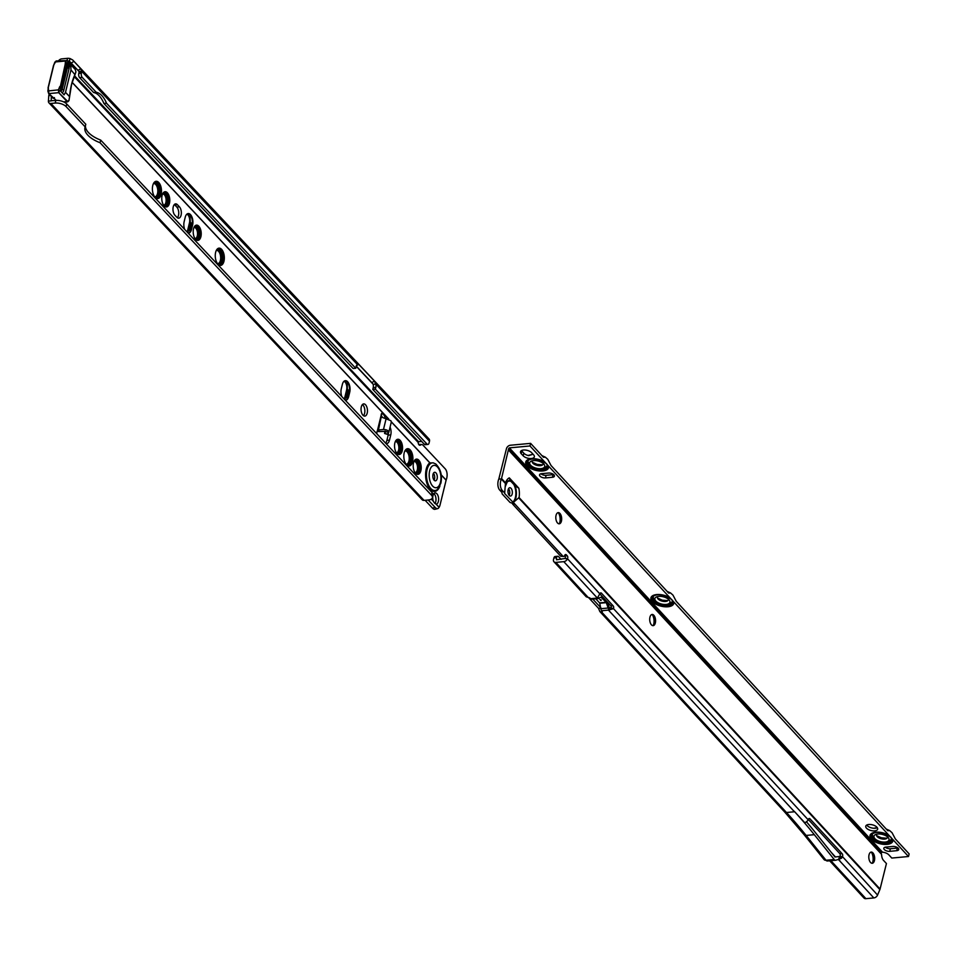 <?xml version="1.0" encoding="UTF-8"?>
<svg xmlns="http://www.w3.org/2000/svg" width="957" height="957" viewBox="0 0 957 957"><rect width="100%" height="100%" fill="white"/><g stroke="black" fill="none" stroke-linecap="round" stroke-linejoin="round"><path stroke-width="1.44" d="M433.294 462.865A13.888 7.201 -95.3 0 0 427.085 469.588A13.888 7.201 -95.3 0 0 428.939 485.809A13.888 7.201 -95.3 0 0 437.469 489.41L440.83 483.273C442.433 475.509 440.746 469.074 435.782 463.978L433.294 462.865L429.968 462.901L391.305 421.774M434.083 480.139A4.295 2.225 84.7 0 0 434.514 479.002A4.295 2.225 84.7 0 0 433.437 473.237M433.007 474.373A4.295 2.225 84.7 0 0 433.306 478.763A4.295 2.225 84.7 0 0 435.459 480.833A4.295 2.225 84.7 0 0 437.122 478.763A4.295 2.225 84.7 0 0 436.823 474.361A4.295 2.225 84.7 0 0 434.669 472.291A4.295 2.225 84.7 0 0 433.007 474.373M217.777 263.976A7.453 3.864 84.7 0 0 222.084 260.723A7.453 3.864 84.7 0 0 221.079 252.002A7.453 3.864 84.7 0 0 216.485 250.088M216.21 250.626A6.843 3.541 -95.3 0 1 216.868 250.244A6.843 3.541 -95.3 0 1 220.636 253.055A6.843 3.541 -95.3 0 1 221.258 260.46A6.843 3.541 -95.3 0 1 218.124 263.749A6.843 3.541 -95.3 0 1 217.406 263.498M218.017 264.252A7.764 4.019 84.7 0 0 219.476 264.611A7.764 4.019 84.7 0 0 222.491 260.854A7.764 4.019 84.7 0 0 221.952 252.899A7.764 4.019 84.7 0 0 218.04 249.155A7.764 4.019 84.7 0 0 216.677 249.777M219.344 264.622A7.764 4.019 84.7 0 0 222.227 260.878A7.764 4.019 84.7 0 0 221.725 253.031A7.764 4.019 84.7 0 0 217.909 249.167M218.363 264.587A8.075 4.175 84.7 0 0 219.763 264.898A8.075 4.175 84.7 0 0 222.897 260.986A8.075 4.175 84.7 0 0 222.335 252.72A8.075 4.175 84.7 0 0 218.268 248.82A8.075 4.175 84.7 0 0 216.964 249.382M219.631 264.91A8.075 4.175 84.7 0 0 222.634 261.01A8.075 4.175 84.7 0 0 222.12 252.851A8.075 4.175 84.7 0 0 218.148 248.844M218.95 265.017A8.374 4.342 84.7 0 0 220.05 265.173A8.374 4.342 84.7 0 0 223.304 261.117A8.374 4.342 84.7 0 0 222.718 252.54A8.374 4.342 84.7 0 0 218.507 248.497A8.374 4.342 84.7 0 0 217.454 248.856M219.919 265.185A8.374 4.342 84.7 0 0 223.041 261.141A8.374 4.342 84.7 0 0 222.502 252.672A8.374 4.342 84.7 0 0 218.375 248.509M223.974 261.225A8.685 4.498 84.7 0 0 223.364 252.337A8.685 4.498 84.7 0 0 218.997 248.138A8.685 4.498 84.7 0 0 215.624 252.349A8.685 4.498 84.7 0 0 216.234 261.237A8.685 4.498 84.7 0 0 220.6 265.436A8.685 4.498 84.7 0 0 223.974 261.225M220.337 265.448A8.685 4.498 84.7 0 0 223.448 261.273A8.685 4.498 84.7 0 0 222.933 252.6A8.685 4.498 84.7 0 0 218.734 248.174M154.914 197.13A7.453 3.864 84.7 0 0 159.221 193.864A7.453 3.864 84.7 0 0 158.216 185.144A7.453 3.864 84.7 0 0 153.634 183.242M153.359 183.78A6.843 3.541 -95.3 0 1 154.017 183.397A6.843 3.541 -95.3 0 1 157.773 186.208A6.843 3.541 -95.3 0 1 158.407 193.601A6.843 3.541 -95.3 0 1 155.273 196.903A6.843 3.541 -95.3 0 1 154.544 196.652M155.166 197.405A7.764 4.019 84.7 0 0 156.613 197.764A7.764 4.019 84.7 0 0 159.628 193.996A7.764 4.019 84.7 0 0 159.089 186.053A7.764 4.019 84.7 0 0 155.19 182.297A7.764 4.019 84.7 0 0 153.826 182.919M156.481 197.776A7.764 4.019 84.7 0 0 159.376 194.032A7.764 4.019 84.7 0 0 158.874 186.184A7.764 4.019 84.7 0 0 155.058 182.32M155.513 197.728A8.075 4.175 84.7 0 0 156.9 198.039A8.075 4.175 84.7 0 0 160.046 194.139A8.075 4.175 84.7 0 0 159.484 185.873A8.075 4.175 84.7 0 0 155.417 181.974A8.075 4.175 84.7 0 0 154.101 182.536M156.781 198.051A8.075 4.175 84.7 0 0 159.783 194.163A8.075 4.175 84.7 0 0 159.257 186.005A8.075 4.175 84.7 0 0 155.285 181.986M156.099 198.159A8.374 4.342 84.7 0 0 157.199 198.326A8.374 4.342 84.7 0 0 160.453 194.271A8.374 4.342 84.7 0 0 159.867 185.694A8.374 4.342 84.7 0 0 155.644 181.639A8.374 4.342 84.7 0 0 154.603 181.997M157.068 198.338A8.374 4.342 84.7 0 0 160.19 194.295A8.374 4.342 84.7 0 0 159.64 185.825A8.374 4.342 84.7 0 0 155.524 181.663M161.123 194.379A8.685 4.498 84.7 0 0 160.513 185.479A8.685 4.498 84.7 0 0 156.147 181.292A8.685 4.498 84.7 0 0 152.773 185.491A8.685 4.498 84.7 0 0 153.371 194.391A8.685 4.498 84.7 0 0 157.749 198.578A8.685 4.498 84.7 0 0 161.123 194.379M157.486 198.589A8.685 4.498 84.7 0 0 160.597 194.427A8.685 4.498 84.7 0 0 160.07 185.754A8.685 4.498 84.7 0 0 155.883 181.328M163.934 205.599A6.436 3.338 84.7 0 0 167.571 202.752A6.436 3.338 84.7 0 0 166.733 195.276A6.436 3.338 84.7 0 0 162.81 193.517M162.546 194.056A5.826 3.015 -95.3 0 1 163.025 193.793A5.826 3.015 -95.3 0 1 166.219 196.197A5.826 3.015 -95.3 0 1 166.757 202.477A5.826 3.015 -95.3 0 1 164.09 205.288A5.826 3.015 -95.3 0 1 163.575 205.121M164.161 205.863A6.747 3.493 84.7 0 0 165.358 206.15A6.747 3.493 84.7 0 0 167.977 202.884A6.747 3.493 84.7 0 0 167.511 195.982A6.747 3.493 84.7 0 0 164.114 192.716A6.747 3.493 84.7 0 0 162.989 193.218M165.226 206.15A6.747 3.493 84.7 0 0 167.714 202.908A6.747 3.493 84.7 0 0 167.296 196.113A6.747 3.493 84.7 0 0 163.982 192.74M164.472 206.174A7.046 3.649 84.7 0 0 165.657 206.425A7.046 3.649 84.7 0 0 168.384 203.016A7.046 3.649 84.7 0 0 167.894 195.79A7.046 3.649 84.7 0 0 164.353 192.393A7.046 3.649 84.7 0 0 163.24 192.847M165.525 206.437A7.046 3.649 84.7 0 0 168.133 203.04A7.046 3.649 84.7 0 0 167.678 195.934A7.046 3.649 84.7 0 0 164.221 192.405M165.011 206.58A7.357 3.816 84.7 0 0 165.944 206.712A7.357 3.816 84.7 0 0 168.803 203.147A7.357 3.816 84.7 0 0 168.288 195.611A7.357 3.816 84.7 0 0 164.58 192.058A7.357 3.816 84.7 0 0 163.695 192.357M165.812 206.712A7.357 3.816 84.7 0 0 168.54 203.171A7.357 3.816 84.7 0 0 168.061 195.742A7.357 3.816 84.7 0 0 164.448 192.082M169.461 203.255A7.656 3.972 84.7 0 0 168.934 195.407A7.656 3.972 84.7 0 0 165.083 191.711A7.656 3.972 84.7 0 0 162.104 195.419A7.656 3.972 84.7 0 0 162.63 203.267A7.656 3.972 84.7 0 0 166.494 206.963A7.656 3.972 84.7 0 0 169.461 203.255M166.231 206.975A7.656 3.972 84.7 0 0 168.946 203.303A7.656 3.972 84.7 0 0 164.819 191.747M195.36 239.023A6.436 3.338 84.7 0 0 198.996 236.176A6.436 3.338 84.7 0 0 198.159 228.699A6.436 3.338 84.7 0 0 194.235 226.941M193.984 227.479A5.826 3.015 -95.3 0 1 194.45 227.228A5.826 3.015 -95.3 0 1 197.644 229.62A5.826 3.015 -95.3 0 1 198.183 235.912A5.826 3.015 -95.3 0 1 195.515 238.712A5.826 3.015 -95.3 0 1 195.001 238.556M195.587 239.298A6.747 3.493 84.7 0 0 196.795 239.573A6.747 3.493 84.7 0 0 199.403 236.307A6.747 3.493 84.7 0 0 198.936 229.405A6.747 3.493 84.7 0 0 195.551 226.151A6.747 3.493 84.7 0 0 194.415 226.642M196.663 239.585A6.747 3.493 84.7 0 0 199.152 236.331A6.747 3.493 84.7 0 0 198.721 229.536A6.747 3.493 84.7 0 0 195.419 226.163M195.91 239.609A7.046 3.649 84.7 0 0 197.082 239.848A7.046 3.649 84.7 0 0 199.822 236.439A7.046 3.649 84.7 0 0 199.331 229.225A7.046 3.649 84.7 0 0 195.778 225.816A7.046 3.649 84.7 0 0 194.666 226.271M196.951 239.86A7.046 3.649 84.7 0 0 199.558 236.463A7.046 3.649 84.7 0 0 199.104 229.357A7.046 3.649 84.7 0 0 195.647 225.828M196.436 240.004A7.357 3.816 84.7 0 0 197.369 240.135A7.357 3.816 84.7 0 0 200.228 236.57A7.357 3.816 84.7 0 0 199.714 229.034A7.357 3.816 84.7 0 0 196.006 225.481A7.357 3.816 84.7 0 0 195.12 225.78M197.238 240.147A7.357 3.816 84.7 0 0 199.965 236.594A7.357 3.816 84.7 0 0 199.487 229.178A7.357 3.816 84.7 0 0 195.886 225.505M200.898 236.678A7.656 3.972 84.7 0 0 200.36 228.831A7.656 3.972 84.7 0 0 196.508 225.134A7.656 3.972 84.7 0 0 193.529 228.843A7.656 3.972 84.7 0 0 194.068 236.69A7.656 3.972 84.7 0 0 197.92 240.386A7.656 3.972 84.7 0 0 200.898 236.678M197.656 240.398A7.656 3.972 84.7 0 0 200.372 236.726A7.656 3.972 84.7 0 0 196.245 225.17M396.688 453.163A6.436 3.338 84.7 0 0 400.337 450.304A6.436 3.338 84.7 0 0 399.488 442.828A6.436 3.338 84.7 0 0 395.576 441.081M395.313 441.608A5.826 3.015 -95.3 0 1 395.779 441.356A5.826 3.015 -95.3 0 1 398.985 443.749A5.826 3.015 -95.3 0 1 399.524 450.041A5.826 3.015 -95.3 0 1 396.844 452.852A5.826 3.015 -95.3 0 1 396.342 452.685M396.928 453.427A6.747 3.493 84.7 0 0 398.124 453.702A6.747 3.493 84.7 0 0 400.744 450.436A6.747 3.493 84.7 0 0 400.277 443.534A6.747 3.493 84.7 0 0 396.88 440.28A6.747 3.493 84.7 0 0 395.755 440.77M397.992 453.714A6.747 3.493 84.7 0 0 400.481 450.46A6.747 3.493 84.7 0 0 400.05 443.665A6.747 3.493 84.7 0 0 396.748 440.292M397.239 453.738A7.046 3.649 84.7 0 0 398.411 453.989A7.046 3.649 84.7 0 0 401.15 450.568A7.046 3.649 84.7 0 0 400.66 443.354A7.046 3.649 84.7 0 0 397.107 439.945A7.046 3.649 84.7 0 0 396.007 440.411M398.279 453.989A7.046 3.649 84.7 0 0 400.887 450.591A7.046 3.649 84.7 0 0 400.445 443.486A7.046 3.649 84.7 0 0 396.988 439.969M397.777 454.132A7.357 3.816 84.7 0 0 398.698 454.264A7.357 3.816 84.7 0 0 401.557 450.699A7.357 3.816 84.7 0 0 401.043 443.175A7.357 3.816 84.7 0 0 397.346 439.622A7.357 3.816 84.7 0 0 396.449 439.921M398.567 454.276A7.357 3.816 84.7 0 0 401.294 450.723A7.357 3.816 84.7 0 0 400.827 443.306A7.357 3.816 84.7 0 0 397.215 439.634M402.227 450.807A7.656 3.972 84.7 0 0 401.701 442.971A7.656 3.972 84.7 0 0 397.837 439.263A7.656 3.972 84.7 0 0 394.858 442.983A7.656 3.972 84.7 0 0 395.397 450.819A7.656 3.972 84.7 0 0 399.248 454.527A7.656 3.972 84.7 0 0 402.227 450.807M398.985 454.527A7.656 3.972 84.7 0 0 401.713 450.867A7.656 3.972 84.7 0 0 397.586 439.311M406.342 464.528A7.453 3.864 84.7 0 0 410.649 461.274A7.453 3.864 84.7 0 0 409.644 452.553A7.453 3.864 84.7 0 0 405.05 450.639M404.775 451.19A6.843 3.541 -95.3 0 1 405.445 450.795A6.843 3.541 -95.3 0 1 409.201 453.618A6.843 3.541 -95.3 0 1 409.835 461.011A6.843 3.541 -95.3 0 1 406.689 464.312A6.843 3.541 -95.3 0 1 405.971 464.049M406.593 464.803A7.764 4.019 84.7 0 0 408.041 465.174A7.764 4.019 84.7 0 0 411.055 461.406A7.764 4.019 84.7 0 0 410.517 453.462A7.764 4.019 84.7 0 0 406.605 449.706A7.764 4.019 84.7 0 0 405.254 450.328M407.909 465.174A7.764 4.019 84.7 0 0 410.792 461.43A7.764 4.019 84.7 0 0 410.29 453.594A7.764 4.019 84.7 0 0 406.474 449.718M406.94 465.138A8.075 4.175 84.7 0 0 408.328 465.449A8.075 4.175 84.7 0 0 411.462 461.537A8.075 4.175 84.7 0 0 410.9 453.271A8.075 4.175 84.7 0 0 406.845 449.383A8.075 4.175 84.7 0 0 405.529 449.934M408.196 465.461A8.075 4.175 84.7 0 0 411.199 461.561A8.075 4.175 84.7 0 0 410.685 453.415A8.075 4.175 84.7 0 0 406.713 449.395M407.526 465.569A8.374 4.342 84.7 0 0 408.615 465.736A8.374 4.342 84.7 0 0 411.869 461.669A8.374 4.342 84.7 0 0 411.283 453.092A8.374 4.342 84.7 0 0 407.072 449.048A8.374 4.342 84.7 0 0 406.031 449.407M408.483 465.736A8.374 4.342 84.7 0 0 411.606 461.693A8.374 4.342 84.7 0 0 411.067 453.223A8.374 4.342 84.7 0 0 406.94 449.06M412.539 461.776A8.685 4.498 84.7 0 0 411.941 452.888A8.685 4.498 84.7 0 0 407.562 448.689A8.685 4.498 84.7 0 0 404.189 452.9A8.685 4.498 84.7 0 0 404.799 461.788A8.685 4.498 84.7 0 0 409.165 465.987A8.685 4.498 84.7 0 0 412.539 461.776M408.902 465.999A8.685 4.498 84.7 0 0 412.024 461.824A8.685 4.498 84.7 0 0 411.498 453.151A8.685 4.498 84.7 0 0 407.311 448.737M415.35 473.009A6.436 3.338 84.7 0 0 418.999 470.15A6.436 3.338 84.7 0 0 418.149 462.674A6.436 3.338 84.7 0 0 414.237 460.927M413.974 461.453A5.826 3.015 -95.3 0 1 414.441 461.202A5.826 3.015 -95.3 0 1 417.635 463.595A5.826 3.015 -95.3 0 1 418.173 469.887A5.826 3.015 -95.3 0 1 415.505 472.698A5.826 3.015 -95.3 0 1 415.003 472.531M415.577 473.272A6.747 3.493 84.7 0 0 416.785 473.548A6.747 3.493 84.7 0 0 419.405 470.282A6.747 3.493 84.7 0 0 418.939 463.379A6.747 3.493 84.7 0 0 415.541 460.126A6.747 3.493 84.7 0 0 414.417 460.616M416.654 473.559A6.747 3.493 84.7 0 0 419.142 470.306A6.747 3.493 84.7 0 0 418.711 463.511A6.747 3.493 84.7 0 0 415.41 460.138M415.9 473.583A7.046 3.649 84.7 0 0 417.073 473.835A7.046 3.649 84.7 0 0 419.812 470.413A7.046 3.649 84.7 0 0 419.322 463.2A7.046 3.649 84.7 0 0 415.769 459.791A7.046 3.649 84.7 0 0 414.668 460.257M416.941 473.847A7.046 3.649 84.7 0 0 419.549 470.437A7.046 3.649 84.7 0 0 419.106 463.332A7.046 3.649 84.7 0 0 415.649 459.815M416.427 473.99A7.357 3.816 84.7 0 0 417.36 474.11A7.357 3.816 84.7 0 0 420.219 470.545A7.357 3.816 84.7 0 0 419.704 463.021A7.357 3.816 84.7 0 0 416.008 459.468A7.357 3.816 84.7 0 0 415.111 459.767M417.228 474.122A7.357 3.816 84.7 0 0 419.956 470.581A7.357 3.816 84.7 0 0 419.489 463.152A7.357 3.816 84.7 0 0 415.876 459.48M420.889 470.665A7.656 3.972 84.7 0 0 420.35 462.817A7.656 3.972 84.7 0 0 416.498 459.109A7.656 3.972 84.7 0 0 413.52 462.829A7.656 3.972 84.7 0 0 414.058 470.665A7.656 3.972 84.7 0 0 417.91 474.373A7.656 3.972 84.7 0 0 420.889 470.665M417.647 474.373A7.656 3.972 84.7 0 0 420.362 470.712A7.656 3.972 84.7 0 0 416.235 459.157M384.965 431.093L384.558 433.461L385.767 431.368L379.917 431.559A3.672 1.747 13.7 0 1 379.247 431.583L377.13 431.392M385.527 418.173L383.386 413.986A2.548 1.328 84.7 0 0 383.015 413.448A2.548 1.328 84.7 0 0 382.25 413.089A2.548 1.328 84.7 0 0 381.149 415.29L381.58 417.108L390.911 420.733L391.269 422.204L388.817 432.289A3.672 1.747 -166.3 0 0 388.375 431.117A3.672 1.747 -166.3 0 0 383.47 429.537L378.326 430.004L379.247 431.583M387.394 434.119L388.709 432.54A3.672 1.747 -166.3 0 0 388.817 432.289M362.978 415.254A6.125 3.17 84.7 0 0 364.82 416.104A6.125 3.17 84.7 0 0 367.44 411.486A6.125 3.17 84.7 0 0 365.526 404.763A6.125 3.17 84.7 0 0 363.684 403.902A6.125 3.17 84.7 0 0 361.064 408.519A6.125 3.17 84.7 0 0 362.978 415.254M363.457 415.685A6.125 3.17 84.7 0 0 364.844 410.445A6.125 3.17 84.7 0 0 362.918 405.002A6.125 3.17 84.7 0 0 362.428 404.572M436.847 493.716A5.622 2.907 84.7 0 0 435.16 492.927A5.622 2.907 84.7 0 0 433.234 501.025L433.473 501.384A5.622 2.404 75.5 0 0 435.878 503.944L436.141 504.124A5.622 2.907 84.7 0 0 436.201 504.124A5.622 2.907 84.7 0 0 438.605 499.889A5.622 2.907 84.7 0 0 436.847 493.716M434.968 503.466A5.622 2.907 84.7 0 0 434.239 493.956A5.622 2.907 84.7 0 0 433.916 493.645M85.484 125.499A24.523 11.604 13.7 0 0 88.534 132.604A24.523 11.604 13.7 0 0 100.688 140.093L100.042 142.713A24.523 11.604 13.7 0 1 87.9 135.224A24.523 11.604 13.7 0 1 84.958 127.484A24.523 11.604 13.7 0 1 85.149 126.874L85.783 124.254L66.715 103.966A8.17 3.864 -166.3 0 0 55.829 100.437L51.176 100.736L51.367 96.406M414.07 461.394A5.622 2.907 -95.3 0 1 416.905 464.097A5.622 2.907 -95.3 0 1 417.3 469.851A5.622 2.907 -95.3 0 1 415.111 472.579M405.074 450.974A6.639 3.445 -95.3 0 1 408.46 454.12A6.639 3.445 -95.3 0 1 408.95 460.975A6.639 3.445 -95.3 0 1 406.294 464.205M395.408 441.548A5.622 2.907 -95.3 0 1 398.244 444.251A5.622 2.907 -95.3 0 1 398.638 450.005A5.622 2.907 -95.3 0 1 396.449 452.733M194.08 227.407A5.622 2.907 -95.3 0 1 196.915 230.123A5.622 2.907 -95.3 0 1 197.298 235.877A5.622 2.907 -95.3 0 1 195.108 238.604M162.654 193.984A5.622 2.907 -95.3 0 1 165.477 196.687A5.622 2.907 -95.3 0 1 165.872 202.453A5.622 2.907 -95.3 0 1 163.683 205.169M153.646 183.577A6.639 3.445 -95.3 0 1 157.044 186.711A6.639 3.445 -95.3 0 1 157.522 193.577A6.639 3.445 -95.3 0 1 154.867 196.795M216.497 250.423A6.639 3.445 -95.3 0 1 219.895 253.557A6.639 3.445 -95.3 0 1 220.385 260.424A6.639 3.445 -95.3 0 1 217.729 263.642M188.206 233.185A7.656 3.972 84.7 0 0 188.541 233.173A7.656 3.972 84.7 0 0 191.52 229.465L192.584 225.098A7.656 3.972 84.7 0 0 192.058 217.251A7.656 3.972 84.7 0 0 188.194 213.543A7.656 3.972 84.7 0 0 185.227 217.263L184.163 221.629A7.656 3.972 84.7 0 0 184.665 229.417M345.345 400.313A7.656 3.972 84.7 0 0 345.68 400.301A7.656 3.972 84.7 0 0 348.659 396.593L349.724 392.226A7.656 3.972 84.7 0 0 349.197 384.379A7.656 3.972 84.7 0 0 345.333 380.671A7.656 3.972 84.7 0 0 342.367 384.391L341.29 388.757A7.656 3.972 84.7 0 0 341.805 396.545M386.006 443.558A7.154 3.708 84.7 0 0 386.712 443.617A7.154 3.708 84.7 0 0 389.487 440.148L390.767 434.909A7.154 3.708 84.7 0 0 390.073 427.097M381.149 415.29L377.297 431.057L378.326 430.004L377.297 431.057A2.548 1.328 84.7 0 0 377.034 434.011M176.866 217.311A6.125 3.17 84.7 0 0 178.708 218.172A6.125 3.17 84.7 0 0 181.328 213.543A6.125 3.17 84.7 0 0 179.414 206.82L177.452 204.726A6.125 3.17 84.7 0 0 175.61 203.865A6.125 3.17 84.7 0 0 172.99 208.494A6.125 3.17 84.7 0 0 174.892 215.217L176.866 217.311M421.678 441.428L418.388 441.763L418.233 442.505A3.062 1.818 95 0 0 419.788 445.244A3.062 1.818 95 0 0 420.685 444.957A4.091 2.416 -85 0 1 421.87 444.574A4.091 2.416 -85 0 1 422.958 445.137L445.137 468.739A8.17 4.845 -85 0 1 446.177 479.924L440.053 504.937A8.17 4.235 -95.3 0 1 439.107 507.282L439.036 507.306A8.17 3.493 -104.5 0 1 437.708 508.598A8.17 3.493 -104.5 0 1 435.184 507.461L428.186 500.009M187.022 231.929A5.826 3.015 84.7 0 0 187.644 230.338L189.474 222.825A5.826 3.015 84.7 0 0 186.986 214.189M344.161 399.057A5.826 3.015 84.7 0 0 344.783 397.466L346.613 389.954A5.826 3.015 84.7 0 0 344.125 381.317M177.356 217.741A6.125 3.17 84.7 0 0 178.732 212.502A6.125 3.17 84.7 0 0 176.806 207.059L174.844 204.965A6.125 3.17 84.7 0 0 174.353 204.535M385.563 443.091A7.154 3.708 84.7 0 0 386.879 440.399L388.159 435.148A7.154 3.708 84.7 0 0 388.458 432.923M382.357 417.312L381.161 414.979M85.149 126.874L66.081 106.586A8.17 3.864 -166.3 0 0 55.183 103.057L50.853 103.464A3.672 2.62 136.8 0 1 48.939 102.83A3.672 2.62 136.8 0 1 48.4 101.143L48.771 95.772A3.672 2.62 136.8 0 1 48.855 95.233L49.142 94.049M418.711 444.467A4.091 2.416 -85 0 1 419.405 444.359L421.87 444.574M439.957 485.905A14.774 7.656 84.7 0 1 429.777 488.836A14.774 7.656 84.7 0 1 426.224 469.169A14.774 7.656 84.7 0 1 429.813 462.853L429.968 462.901M186.543 214.464L188.027 213.866L189.976 214.667A7.656 3.972 84.7 0 0 187.943 213.59M189.976 214.667L190.276 222.682L188.409 230.326L189.211 230.673A6.747 3.493 84.7 0 0 189.773 229.118L189.606 230.852A7.046 3.649 84.7 0 0 190.18 229.249L190.012 231.02A7.357 3.816 84.7 0 0 190.587 229.381L190.407 231.187A7.656 3.972 84.7 0 0 191.005 229.513L192.07 225.146A7.656 3.972 84.7 0 0 192.369 223.148A7.656 3.972 84.7 0 0 189.976 214.667M188.29 233.185A7.656 3.972 84.7 0 0 190.407 231.187L191.663 225.003A7.357 3.816 84.7 0 0 191.95 223.053L191.244 224.871A7.046 3.649 84.7 0 0 191.532 222.957L190.838 224.739A6.747 3.493 84.7 0 0 191.113 222.861L190.276 222.682M187.644 230.338L188.409 230.266L187.799 232.742M343.683 381.592L345.166 380.994L347.116 381.795A7.656 3.972 84.7 0 0 345.082 380.719M347.116 381.795L347.415 389.81L345.549 397.454L346.35 397.801A6.747 3.493 84.7 0 0 346.913 396.246L346.745 397.98A7.046 3.649 84.7 0 0 347.319 396.377L347.152 398.148A7.357 3.816 84.7 0 0 347.726 396.509L347.547 398.315A7.656 3.972 84.7 0 0 348.145 396.641L349.209 392.274A7.656 3.972 84.7 0 0 349.508 390.277A7.656 3.972 84.7 0 0 347.116 381.795M345.429 400.313A7.656 3.972 84.7 0 0 347.547 398.315L348.803 392.143A7.357 3.816 84.7 0 0 349.09 390.181L348.384 391.999A7.046 3.649 84.7 0 0 348.671 390.085L347.977 391.868A6.747 3.493 84.7 0 0 348.252 389.989L347.415 389.81M344.783 397.466L345.549 397.394L344.939 399.882M60.734 91.286A3.672 2.62 -43.2 0 0 62.253 88.929L67.564 67.146L69.036 68.713A3.672 2.62 -43.2 0 0 68.581 66.488L67.11 64.92A3.672 2.62 -43.2 0 0 66.679 64.574M69.036 68.713L63.724 90.496A3.672 2.62 -43.2 0 1 62.205 92.853M67.564 67.146A3.672 2.62 -43.2 0 0 67.11 64.92M100.688 140.093L432.062 492.544A8.17 3.864 -166.3 0 1 433.043 495.128L432.408 497.748A8.17 3.864 -166.3 0 0 431.428 495.164L432.062 492.544M48.939 102.83L422.42 499.997A3.672 2.62 -43.2 0 0 424.059 500.391L428.389 499.985A8.17 3.864 -166.3 0 0 432.408 497.748M100.042 142.713L431.428 495.164M437.708 508.598L435.028 509.291A8.17 3.493 -104.5 0 1 432.504 508.155L425.111 500.296M373.206 387.669L372.775 389.427L375.395 389.176L375.814 387.429L373.206 387.669A4.091 2.117 -95.3 0 0 373.182 384.343L375.79 384.104A4.091 2.117 -95.3 0 1 375.814 387.429M375.395 389.176L426.954 444.024L424.346 444.263L372.775 389.427M424.346 444.263A3.062 1.591 84.7 0 0 425.267 444.694L427.875 444.455A3.062 1.591 84.7 0 0 429.059 442.959L429.49 441.213A3.672 2.62 -43.2 0 0 429.035 438.988L72.66 59.956L80.735 68.689L81.692 71.308A2.046 1.053 -95.3 0 1 81.608 72.313L81.393 73.187A3.062 1.591 84.7 0 0 82.23 77.385L79.622 77.625L93.63 92.53A24.523 12.704 -95.3 0 1 103.906 103.452L353.133 368.529L355.753 368.289L106.514 103.212L103.906 103.452M426.954 444.024A3.062 1.591 84.7 0 0 427.875 444.455M106.514 103.212A24.523 12.704 -95.3 0 0 96.238 92.291L82.23 77.385M355.753 368.289L356.171 366.543A4.091 2.117 -95.3 0 1 357.475 364.629L358.672 364.294L374.378 381.006L375.79 384.104L429.49 441.213M67.313 60.937A4.091 1.938 13.7 0 1 69.371 61.164L79.072 71.548A2.046 1.053 -95.3 0 1 79 72.565L78.785 73.438A3.062 1.591 84.7 0 0 79.622 77.625M96.238 92.291L93.63 92.53M79.072 71.548L81.692 71.308L357.475 364.629L358.672 364.294L356.148 365.969M58.592 60.734A3.672 2.62 136.8 0 1 61.715 58.879L67.576 58.329A4.091 1.938 13.7 0 1 70.017 58.544L72.66 59.956M79.036 71.452L69.371 61.164L70.017 58.544M78.211 70.351L80.735 68.689M356.291 366.124L371.866 382.68L374.378 381.006M371.866 382.68L373.182 384.343M71.332 63.042L73.856 61.368M381.269 416.726L378.446 429.992M348.252 389.989L346.35 397.801M347.977 391.868L346.913 396.246M348.671 390.085L346.745 397.98M348.384 391.999L347.319 396.377M349.09 390.181L347.152 398.148M348.803 392.143L347.726 396.509M191.113 222.861L189.211 230.673M190.838 224.739L189.773 229.118M191.532 222.957L189.606 230.852M191.244 224.871L190.18 229.249M191.95 223.053L190.012 231.02M191.663 225.003L190.587 229.381M68.079 65.949L70.89 66.858L70.974 69.885L74.909 74.622L75.914 71.751L75.22 69.466L66.882 60.59L65.447 61.009L66.823 60.399L74.981 69.203M65.997 61.128L65.77 64.346L66.559 65.184L67.026 62.743L70.89 66.858M47.922 90.891L48.281 87.637L48.867 93.595L58.724 92.673L58.413 89.862L60.303 86.776L65.22 64.203L60.303 86.776L61.092 87.613L66.559 65.184M68.725 100.832L67.074 101.562L58.724 92.673L67.48 101.239L68.856 100.652L69.634 96.705A47.407 24.559 -95.3 0 1 71.488 84.539A47.407 24.559 -95.3 0 1 75.113 74.275M64.215 102.16L67.72 101.837L67.48 101.239M70.974 69.885L65.507 92.315L69.634 96.705M53.676 65.267L54.908 62.026L56.75 61.248L56.092 60.961L66.882 60.59M59.765 86.573L58.413 89.862L47.85 90.999L48.651 93.523L53.281 98.296L54.441 97.614M56.272 100.401L48.831 93.595M61.092 87.613L60.207 90.724L64.071 94.839L65.507 92.315M54.37 98.535L53.066 98.224L48.651 93.523L48.077 87.793M58.939 90.102L59.131 92.362M54.968 62.145L56.331 61.559M48.185 87.661L53.736 65.267L48.281 87.637M872.258 863.286A5.826 3.015 84.7 0 0 873.203 862.209A5.826 3.015 84.7 0 0 873.741 860.786A5.826 3.015 84.7 0 0 872.341 852.974A5.826 3.015 84.7 0 0 871.229 852.089M869.052 854.768A5.622 2.907 -95.3 0 1 871.612 852.101A5.622 2.907 -95.3 0 1 874.423 860.606A5.622 2.907 -95.3 0 1 872.64 863.19A5.622 2.907 -95.3 0 1 869.542 860.857A5.622 2.907 -95.3 0 1 869.052 854.768M873.059 862.448A6.436 3.338 84.7 0 0 873.514 861.144A6.436 3.338 84.7 0 0 872.162 852.759M872.987 862.556A6.747 3.493 84.7 0 0 873.394 861.336A6.747 3.493 84.7 0 0 872.066 852.675M872.904 862.652A7.046 3.649 84.7 0 0 873.286 861.515A7.046 3.649 84.7 0 0 871.971 852.579M872.832 862.747A7.357 3.816 84.7 0 0 873.167 861.695A7.357 3.816 84.7 0 0 871.887 852.508M872.353 863.214A7.656 3.972 84.7 0 0 872.796 861.91A7.656 3.972 84.7 0 0 871.337 852.137M653.164 625.651A5.826 3.015 84.7 0 0 654.109 624.574A5.826 3.015 84.7 0 0 654.648 623.163A5.826 3.015 84.7 0 0 653.248 615.351A5.826 3.015 84.7 0 0 652.136 614.466M649.959 617.145A5.622 2.907 -95.3 0 1 652.518 614.478A5.622 2.907 -95.3 0 1 655.33 622.983A5.622 2.907 -95.3 0 1 653.547 625.567A5.622 2.907 -95.3 0 1 650.449 623.234A5.622 2.907 -95.3 0 1 649.959 617.145M653.966 624.825A6.436 3.338 84.7 0 0 654.421 623.521A6.436 3.338 84.7 0 0 653.069 615.136M653.894 624.933A6.747 3.493 84.7 0 0 654.301 623.701A6.747 3.493 84.7 0 0 652.973 615.052M653.81 625.029A7.046 3.649 84.7 0 0 654.193 623.892A7.046 3.649 84.7 0 0 652.877 614.956M653.739 625.124A7.357 3.816 84.7 0 0 654.074 624.072A7.357 3.816 84.7 0 0 652.794 614.884M653.26 625.591A7.656 3.972 84.7 0 0 653.703 624.275A7.656 3.972 84.7 0 0 652.243 614.514M559.271 523.814A5.826 3.015 84.7 0 0 560.204 522.737A5.826 3.015 84.7 0 0 560.754 521.314A5.826 3.015 84.7 0 0 559.355 513.514A5.826 3.015 84.7 0 0 558.23 512.629M556.053 515.309A5.622 2.907 -95.3 0 1 558.625 512.641A5.622 2.907 -95.3 0 1 561.436 521.134A5.622 2.907 -95.3 0 1 559.654 523.73A5.622 2.907 -95.3 0 1 556.555 521.398A5.622 2.907 -95.3 0 1 556.053 515.309M560.06 522.977A6.436 3.338 84.7 0 0 560.527 521.685A6.436 3.338 84.7 0 0 559.163 513.299M559.989 523.096A6.747 3.493 84.7 0 0 560.407 521.864A6.747 3.493 84.7 0 0 559.079 513.203M559.917 523.192A7.046 3.649 84.7 0 0 560.288 522.055A7.046 3.649 84.7 0 0 558.984 513.119M559.845 523.288A7.357 3.816 84.7 0 0 560.18 522.235A7.357 3.816 84.7 0 0 558.888 513.036M559.367 523.754A7.656 3.972 84.7 0 0 559.797 522.438A7.656 3.972 84.7 0 0 558.338 512.677M908.492 856.515L909.15 853.907L895.333 838.918L892.068 832.734L889.651 830.592L887.761 830.7L676.24 601.295L672.974 595.11L670.558 592.957L668.668 593.077L551.041 465.509L547.775 459.324L545.358 457.171L543.468 457.29L530.621 443.366L529.975 445.974L509.363 447.876L882.521 852.185A6.125 2.943 -165.9 0 1 888.862 854.876L891.792 858.058L908.492 856.515L548.421 465.975A11.747 5.634 14.1 0 1 541.04 471.047A11.747 5.634 14.1 0 1 527.128 465.808A11.747 5.634 14.1 0 1 529.939 459.013A11.747 5.634 14.1 0 1 544.784 462.028L529.975 445.974M876.971 834.109A5.586 2.68 -165.9 0 0 877.055 836.478A5.586 2.68 -165.9 0 0 877.186 836.633A5.586 2.68 -165.9 0 0 886.134 838.751A5.586 2.68 -165.9 0 0 887.318 836.705M888.096 837.423A7.752 3.72 -165.9 0 0 875.691 834.48A7.752 3.72 -165.9 0 0 874.698 838.428A7.752 3.72 -165.9 0 0 874.877 838.643A7.752 3.72 -165.9 0 0 887.295 841.586A7.752 3.72 -165.9 0 0 888.287 837.638A7.752 3.72 -165.9 0 0 888.096 837.423M657.878 596.486A5.586 2.68 -165.9 0 0 657.961 598.855A5.586 2.68 -165.9 0 0 658.093 598.998A5.586 2.68 -165.9 0 0 667.041 601.128A5.586 2.68 -165.9 0 0 668.225 599.082M669.003 599.8A7.752 3.72 -165.9 0 0 656.586 596.857A7.752 3.72 -165.9 0 0 655.605 600.805A7.752 3.72 -165.9 0 0 655.784 601.02A7.752 3.72 -165.9 0 0 668.201 603.963A7.752 3.72 -165.9 0 0 669.182 600.003A7.752 3.72 -165.9 0 0 669.003 599.8M532.678 460.7A5.586 2.68 -165.9 0 0 532.762 463.068A5.586 2.68 -165.9 0 0 532.893 463.224A5.586 2.68 -165.9 0 0 541.841 465.341A5.586 2.68 -165.9 0 0 543.026 463.296M543.803 464.013A7.752 3.72 -165.9 0 0 531.398 461.071A7.752 3.72 -165.9 0 0 530.405 465.018A7.752 3.72 -165.9 0 0 530.597 465.234A7.752 3.72 -165.9 0 0 543.002 468.176A7.752 3.72 -165.9 0 0 543.995 464.229A7.752 3.72 -165.9 0 0 543.803 464.013M544.784 462.028L548.421 465.975M511.05 488.333A4.187 2.165 -95.3 0 1 512.342 492.927A4.187 2.165 -95.3 0 1 510.548 496.061A4.187 2.165 -95.3 0 1 509.268 495.463A4.187 2.165 -95.3 0 1 507.976 490.857A4.187 2.165 -95.3 0 1 509.77 487.723A4.187 2.165 -95.3 0 1 511.05 488.333M508.55 488.692A4.187 2.165 -95.3 0 1 509.16 495.343M599.895 599.549L600.876 600.601L601.283 600.027L599.895 599.549M866.492 828.164A6.125 2.943 -165.9 0 0 872.88 830.855A6.125 2.943 -165.9 0 0 877.665 829.169A6.125 2.943 -165.9 0 0 876.935 827.195A6.125 2.943 -165.9 0 0 870.547 824.503A6.125 2.943 -165.9 0 0 865.762 826.19A6.125 2.943 -165.9 0 0 866.492 828.164M866.755 825.054A6.125 2.943 -165.9 0 0 867.15 825.556A6.125 2.943 -165.9 0 0 877.33 827.697M898.24 848.249A4.091 1.962 -165.9 0 0 892.797 846.455L885.835 847.101A4.091 1.962 -165.9 0 0 883.825 848.225A4.091 1.962 -165.9 0 0 885.572 850.462A4.091 1.962 -165.9 0 0 889.747 851.335L896.709 850.689A4.091 1.962 -165.9 0 0 898.719 849.565A4.091 1.962 -165.9 0 0 898.24 848.249M553.947 474.839A4.091 1.962 -165.9 0 0 548.505 473.045L541.542 473.679A4.091 1.962 -165.9 0 0 539.545 474.816A4.091 1.962 -165.9 0 0 541.279 477.053A4.091 1.962 -165.9 0 0 545.454 477.926L552.416 477.28A4.091 1.962 -165.9 0 0 554.426 476.155A4.091 1.962 -165.9 0 0 553.947 474.839M501.839 491.3L501.36 491.874L499.817 490.199L502.269 490.415A8.17 4.845 -85 0 1 501.277 479.206L501.348 479.062A3.672 2.608 137.3 0 0 501.528 478.512L508.717 448.45L881.397 852.651A6.125 3.17 84.7 0 0 881.265 853.74L881.6 854.673A6.125 3.17 84.7 0 0 883.502 860.367L886.433 863.549L880.057 889.053A3.672 2.608 -42.7 0 1 879.866 889.603L877.569 895.058A3.672 2.608 -42.7 0 1 873.837 897.929L865.918 898.671A3.672 2.608 -42.7 0 1 863.992 898.037L829.659 860.798M513.215 502.509L504.71 493.597A10.85 5.622 84.7 0 1 504.65 493.202L505.511 482.83A14.271 7.393 -95.3 0 1 509.303 477.866L518.838 488.214A14.271 7.393 -95.3 0 1 519.065 497.532L513.215 502.509A11.388 5.898 84.7 0 0 515.022 485.785L518.838 488.214M530.621 443.366L510.368 445.244A3.672 2.608 -42.7 0 0 506.456 448.666L498.824 478.99L501.277 479.206M831.358 852.508L835.09 856.563M501.36 491.874L501.851 491.515A14.092 7.297 84.7 0 0 501.851 491.635L502.09 493.836L509.997 502.413L515.057 504.279L562.907 556.184A2.046 1.208 95 0 0 563.47 556.484A2.046 1.208 95 0 0 564.618 555.503L564.845 555.67A2.046 1.208 95 0 1 565.097 558.469L556.507 559.785L556.507 557.74A3.062 1.591 84.7 0 1 557.692 556.28A3.062 1.591 84.7 0 1 558.637 556.723L561.065 559.355M592.778 599.07L600.577 607.516M607.659 602.36L609.154 607.444L613.485 608.64L608.449 610.099L794.059 811.345A3.672 2.608 -42.7 0 0 794.262 811.309L804.945 822.9L807.241 821.106A3.672 2.608 137.3 0 0 808.127 819.742L808.234 819.479A2.046 1.208 95 0 1 809.395 818.498A2.046 1.208 95 0 1 809.945 818.797L842.232 853.8A2.046 1.208 95 0 1 842.471 856.611L877.569 895.058M806.5 821.812A612.958 317.533 -95.3 0 1 815.065 832.183L834.959 857.005L840.019 856.395A2.046 1.208 95 0 0 839.768 853.584L808.27 819.419M839.456 857.017L838.583 859.386L841.466 858.238A3.672 2.608 -42.7 0 0 842.363 856.874L839.899 856.659M838.583 859.386L839.995 860.917L838.571 859.386L835.796 860.211A4.091 2.117 84.7 0 1 835.593 860.247A4.091 2.117 84.7 0 1 834.205 859.506L814.311 834.683A609.896 315.942 -95.3 0 0 794.262 811.321L794.059 811.345M838.404 859.434L839.995 860.929M602.049 611.092L601.774 612.193L599.86 611.559L598.52 608.365A2.046 1.053 -95.3 0 0 598.508 608.341L588.495 597.491M557.692 556.28L555.084 556.519A3.062 1.591 84.7 0 0 553.9 557.979L553.505 559.546A3.672 2.608 -42.7 0 0 553.936 561.747A3.672 2.608 -42.7 0 0 555.861 562.393L563.781 561.651A3.672 2.608 -42.7 0 0 567.513 558.78L567.549 558.685A2.046 1.208 95 0 0 567.31 555.885L566.329 554.821A2.046 1.208 95 0 0 565.778 554.534A2.046 1.208 95 0 0 564.618 555.503M540.944 473.775A4.091 1.962 -165.9 0 0 546.112 475.318L553.074 474.672A4.091 1.962 -165.9 0 0 553.672 474.576M521.481 450.58A6.125 2.943 -165.9 0 0 521.876 451.082L523.838 453.199A6.125 2.943 -165.9 0 0 528.671 455.652L533.061 454.24L527.905 455.46M515.022 485.785L510.201 480.558A11.388 5.898 84.7 0 0 507.521 481.323L505.164 486.802M808.127 819.742L613.485 608.64A2.046 1.208 95 0 0 613.21 605.925L601.463 593.184A2.046 1.208 95 0 0 600.912 592.897A2.046 1.208 95 0 0 599.788 593.795L597.371 598.077A3.672 2.608 -42.7 0 0 597.85 598.005A3.266 1.699 -95.3 0 0 598.113 598.269L597.862 597.993M515.057 504.279L513.478 502.569M502.269 490.415L504.758 493.106M501.827 491.204L503.179 491.396L501.851 491.515A14.271 7.393 -95.3 0 1 501.827 491.204M512.569 504.028L560.455 555.969A2.046 1.208 95 0 0 561.005 556.268L563.47 556.484M499.817 490.199A8.17 4.845 -85 0 1 498.824 478.99M609.513 607.827L609.25 610.375M600.242 594.309L599.166 594.931M599.034 598.436L598.101 598.269L601.259 597.168M601.068 597.276L606.14 602.276L599.572 602.886L595.804 598.795M608.676 609.741L608.676 609.741A3.266 1.699 -95.3 0 0 608.927 610.052L606.14 602.276M606.331 602.647L599.752 603.257L600.805 608.7A3.266 1.699 -95.3 0 0 601.702 610.722L602.037 611.08A2.046 0.981 -165.9 0 1 602.276 611.738A2.046 0.981 -165.9 0 1 601.774 612.193L786.475 812.505L784.549 811.871L599.86 611.559M591.94 599.094A3.266 1.699 -95.3 0 1 591.629 599.178A3.266 1.699 -95.3 0 1 590.625 598.699L590.302 598.34A2.046 0.981 -165.9 0 0 588.184 597.455L586.258 596.809L553.936 561.747M601.14 608.126L598.52 608.365M611.033 608.425A2.046 1.208 95 0 0 610.745 605.709L567.513 558.78L565.061 558.565M881.433 854.206L508.622 450.161M533.623 454.85L531.661 452.721A6.125 2.943 -165.9 0 0 525.273 450.029A6.125 2.943 -165.9 0 0 520.5 451.716A6.125 2.943 -165.9 0 0 521.218 453.69L523.18 455.807A6.125 2.943 -165.9 0 0 529.568 458.499A6.125 2.943 -165.9 0 0 534.341 456.812A6.125 2.943 -165.9 0 0 533.623 454.85M885.237 847.184A4.091 1.962 -165.9 0 0 890.405 848.727L897.367 848.081A4.091 1.962 -165.9 0 0 897.965 847.986M508.717 448.45L509.363 447.876M881.397 852.651L882.055 852.089M509.303 477.866L510.201 480.558M440.459 482.316A11.233 5.826 84.7 0 0 437.409 466.944A11.233 5.826 84.7 0 0 429.657 470.82A11.233 5.826 84.7 0 0 432.72 486.18A11.233 5.826 84.7 0 0 440.459 482.316M433.234 501.025L431.404 499.075M439.107 507.282L436.141 504.124M446.094 480.163L441.177 474.947M429.813 462.853L391.305 421.905M388.542 418.963L72.122 82.434M388.745 419.046L72.158 82.338M385.838 431.511L388.709 432.54M384.762 433.27L387.657 434.203M386.197 418.353L383.47 429.537M62.253 88.929L63.724 90.496M424.059 500.391L50.853 103.464M66.081 106.586L66.715 103.966M55.183 103.057L55.829 100.437M48.4 101.143L51.451 100.844M48.771 95.772L50.374 95.353M439.036 507.306L435.878 503.944M433.473 501.384L431.332 499.111M432.504 508.155L435.184 507.461M381.293 414.178L383.386 413.986M388.159 435.148L390.767 434.909M386.879 440.399L389.487 440.148M176.806 207.059L179.414 206.82M174.844 204.965L177.452 204.726M446.118 480.067L441.165 474.804M418.233 442.505L74.179 76.572M418.963 444.802L420.685 444.957M81.608 72.313L79 72.565M81.393 73.187L78.785 73.438M67.576 58.329L67.026 60.614M418.556 441.715L74.514 75.794M356.243 366.28L373.098 384.2M346.613 389.954L347.379 389.882M189.474 222.825L190.24 222.754M63.629 101.873L67.074 101.562M65.22 64.203L65.447 61.009L55.099 61.966L53.736 65.267M75.22 69.466L75.962 71.907M876.588 835.688A7.692 3.684 -165.9 0 0 886.912 838.284M887.295 841.586L889.304 840.76A9.857 4.725 -165.9 0 0 891.565 838.045M871.384 834.432A10.73 5.144 -165.9 0 0 872.724 837.399A10.73 5.144 -165.9 0 0 877.545 840.533M872.593 833.296A9.857 4.725 -165.9 0 0 873.31 836.753A9.857 4.725 -165.9 0 0 873.538 837.028M871.241 834.815A10.73 5.144 -165.9 0 0 872.509 838.272A10.73 5.144 -165.9 0 0 883.682 842.985A10.73 5.144 -165.9 0 0 892.044 840.031L890.895 837.184C882.031 831.717 875.476 830.927 871.241 834.815M889.065 835.437A11.747 5.634 -165.9 0 0 874.231 832.423A11.747 5.634 -165.9 0 0 871.42 839.217A11.747 5.634 -165.9 0 0 885.333 844.457A11.747 5.634 -165.9 0 0 892.714 839.397M657.495 598.065A7.692 3.684 -165.9 0 0 667.819 600.649M668.201 603.963L670.211 603.137A9.857 4.725 -165.9 0 0 672.472 600.422M652.291 596.809A10.73 5.144 -165.9 0 0 653.631 599.776A10.73 5.144 -165.9 0 0 658.452 602.91M653.499 595.673A9.857 4.725 -165.9 0 0 654.205 599.13A9.857 4.725 -165.9 0 0 654.444 599.405M652.136 597.192A10.73 5.144 -165.9 0 0 653.416 600.649A10.73 5.144 -165.9 0 0 664.589 605.35A10.73 5.144 -165.9 0 0 672.95 602.408L671.802 599.561C662.938 594.094 656.382 593.304 652.136 597.192M669.972 597.814A11.747 5.634 -165.9 0 0 655.138 594.799A11.747 5.634 -165.9 0 0 652.327 601.594A11.747 5.634 -165.9 0 0 666.239 606.834A11.747 5.634 -165.9 0 0 673.62 601.762M532.295 462.279A7.692 3.684 -165.9 0 0 542.619 464.863M543.002 468.176L545.023 467.351A9.857 4.725 -165.9 0 0 547.272 464.635M527.092 461.023A10.73 5.144 -165.9 0 0 528.431 463.989A10.73 5.144 -165.9 0 0 533.252 467.124M528.3 459.886A9.857 4.725 -165.9 0 0 529.018 463.344A9.857 4.725 -165.9 0 0 529.257 463.619M526.948 461.406A10.73 5.144 -165.9 0 0 528.216 464.863A10.73 5.144 -165.9 0 0 539.389 469.564A10.73 5.144 -165.9 0 0 547.751 466.621L546.603 463.774C537.738 458.307 531.183 457.518 526.948 461.406M501.528 478.512L505.511 482.83M519.065 497.532L880.057 889.053M839.756 856.886L841.466 858.238M838.356 859.446L873.837 897.929M830.891 860.678L865.918 898.671M512.605 502.174A10.85 5.622 84.7 0 0 514.088 485.091M518.622 497.796L879.866 889.603M498.884 478.847L501.348 479.062L505.583 483.656M560.455 555.969L562.907 556.184M607.898 608.042L600.805 608.7M600.171 594.237L599.549 594.297M563.781 561.651L597.371 598.077L590.625 598.699M555.861 562.393L588.184 597.455M556.507 557.74L553.9 557.979M600.697 608.138L598.508 608.341M824.061 859.565A3.672 2.476 -38.7 0 0 826.023 860.259A4.091 2.117 84.7 0 0 827.41 861.001L824.061 859.565L804.167 834.743A3.672 2.476 141.3 0 0 806.129 835.437A609.896 315.942 -95.3 0 0 786.475 812.505L794.394 811.775M608.449 610.099L601.702 610.722M840.019 856.395L842.471 856.611M610.745 605.709L613.21 605.925M600.314 593.089L601.463 593.184M565.097 558.469L567.549 558.685M839.768 853.584L842.232 853.8M564.845 555.67L567.31 555.885M565.18 554.725L566.329 554.821M808.797 818.702L809.945 818.797M553.074 474.672L552.416 477.28M546.112 475.318L545.454 477.926M523.838 453.199L523.18 455.807M521.876 451.082L521.218 453.69M897.367 848.081L896.709 850.689M890.405 848.727L889.747 851.335M510.583 481.299A10.85 5.622 84.7 0 0 506.181 483.261M539.497 468.691A10.73 5.144 -165.9 0 0 547.811 466.215M664.684 604.477A10.73 5.144 -165.9 0 0 672.998 602.001M883.789 842.1A10.73 5.144 -165.9 0 0 892.103 839.624M835.593 860.247L827.41 861.001A4.091 2.117 84.7 0 0 827.626 860.965L835.365 860.247M814.311 834.683L806.129 835.437L826.023 860.259L834.205 859.506M508.478 449.407L881.265 853.74M384.558 433.461L387.453 434.406M67.732 101.837L68.952 100.664L71.536 84.671L75.95 71.954M54.31 98.475L56.14 100.413M48.077 87.769L53.544 65.351M56.092 60.961L53.544 65.339M886.96 838.236L881.457 837.818L876.564 835.628M667.866 600.601L662.364 600.195L657.471 598.005M542.667 464.815L537.164 464.408L532.271 462.219M598.771 598.52L591.629 599.178M530.405 465.018L529.018 463.344M541.913 455.616L545.275 457.135M655.605 600.805L654.205 599.13M667.113 591.402L670.558 592.957M874.698 838.428L873.31 836.753M873.705 828.26L877.294 827.638M886.206 829.025L889.651 830.592M784.549 811.871L804.167 834.743"/></g></svg>
